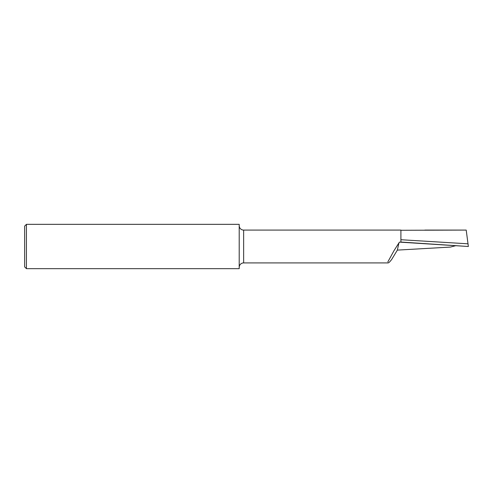 <?xml version="1.0" encoding="UTF-8"?>
<svg xmlns="http://www.w3.org/2000/svg" width="493" height="493" viewBox="0 0 493 493"><rect width="100%" height="100%" fill="white"/><g stroke="black" fill="none" stroke-linecap="round" stroke-linejoin="round"><path stroke-width="0.74" d="M239.204 267.354A4.437 4.437 0 0 1 243.641 262.917L243.641 230.083A4.437 4.437 0 0 1 239.204 225.646M24.65 266.886L24.65 226.114L26.425 224.34L26.425 268.66L24.65 266.886M26.425 224.34L239.204 224.34L239.204 268.66L26.425 268.66M387.837 261.912L394.098 250.512L399.429 242.125L400.908 242.205L400.908 230.083L243.641 230.083M398.936 242.901L397.358 250.105L391.732 259.392C390.006 261.684 388.804 262.861 388.114 262.917L243.641 262.917M400.908 242.205L468.35 246.5L400.908 242.038M456.037 245.625L450.38 247.079L397.358 250.105M400.908 230.274L466.168 230.083M424.929 230.083L466.205 230.083L468.011 243.813L400.908 239.721M468.011 243.813L468.35 246.5"/></g></svg>
